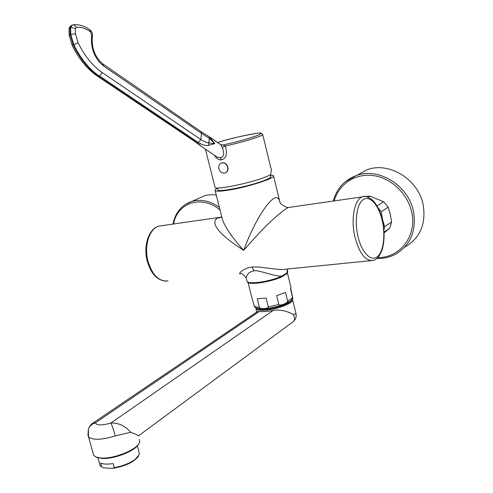 <?xml version="1.0" encoding="UTF-8"?>
<svg xmlns="http://www.w3.org/2000/svg" width="493" height="493" viewBox="0 0 493 493"><rect width="100%" height="100%" fill="white"/><g stroke="black" fill="none" stroke-linecap="round" stroke-linejoin="round"><path stroke-width="0.74" d="M290.759 288.608L292.897 298.277L292.657 297.735L287.659 301.211C288.565 301.414 287.228 302.449 283.648 304.317C279.771 305.278 278.169 305.358 278.835 304.545L268.309 306.917C269.227 307.361 267.878 307.952 264.26 308.692C260.378 308.507 258.776 308.137 259.447 307.57L254.339 306.381L254.616 307.047M287.45 273.091L290.895 287.148L290.506 288.972L292.657 297.735M247.233 281.749L247.517 282.193C249.594 285.318 271.594 281.867 282.169 276.665L287.191 273.418L287.752 271.575M287.197 269.036L287.142 272.752L282.088 276.012C276.394 277.269 257.482 269.314 254 270.879C249.557 271.612 246.956 273.96 246.198 277.929L246.408 278.742M371.223 260.637L285.965 269.16C280.566 270.99 259.472 265.949 252.108 267.107C242.784 267.822 237.102 275.328 240.566 273.695C241.36 272.968 243.24 274.379 246.198 277.929L246.907 280.739M221.807 217L221.499 217.037M220.889 217.123L219.755 217.358C213.001 218.713 207.59 227.372 243.696 250.339C252.86 224.95 264.501 207.146 269.542 202.198C275.026 196.189 278.459 196.091 279.851 201.914C279.821 204.33 287.937 208.428 288.725 207.448L289.989 207.27M216.261 194.994L211.127 194.692L206.986 195.148L204.595 195.721L198.42 198.482M221.228 214.683L222.177 218.467C224.253 226.01 231.427 236.634 243.696 250.339C256.551 235.506 267.12 224.475 275.39 217.259C282.267 211.244 286.716 207.978 288.725 207.448M217.53 188.129C215.466 189.232 214.671 190.058 215.158 190.606C216.267 191.518 220.753 191.358 228.623 190.113C248.016 187.112 276.82 177.72 273.442 175.644L270.312 175.033M270.232 174.83L270.743 176.303C271.249 176.895 270.102 177.856 267.305 179.175C255.904 184.82 218.713 192.812 217.814 189.891L217.721 189.411M383.092 223.902L382.55 219.453L380.719 214.406M367.273 169.672L356.636 175.434L367.273 169.672C388.909 161.525 418.064 179.064 423.093 204.379C426.303 223.668 420.319 237.848 405.135 246.919M388.244 207.177L381.138 211.756L382.55 219.453L384.595 226.712L391.633 221.93L390.253 214.35L388.244 207.177L383.659 201.76L369.855 196.109L365.276 196.534M384.053 232.949L389.741 228.148L391.633 221.93M384.016 232.104L389.741 228.148M383.881 230.077L384.595 226.712M381.138 211.756L377.854 207.541M376.985 205.951L383.659 201.76M368.111 197.151L369.855 196.109M214.936 186.933L215.053 187.402C216.057 190.446 256.101 181.788 268.34 175.791L270.589 174.621C271.483 170.788 271.551 168.464 270.786 167.651L262.707 134.564M214.547 155.332C216.569 158.764 218.861 160.237 221.425 159.75C226.151 158.801 227.489 154.223 225.443 146.02L222.898 145.016L221.215 144.93M217.056 157.02L220.242 157.778C223.865 157.138 224.555 153.711 222.306 147.493L220.759 144.683L222.799 145.041L221.684 145.065M221.086 145.152L222.898 145.016C241.983 140.943 264.433 133.868 260.742 133.184C257.845 132.303 233.171 137.67 217.598 142.502C235.327 136.721 263.545 131.76 260.871 133.184L262.64 134.281C263.102 134.657 261.808 135.446 258.757 136.647C250.666 139.648 239.561 142.773 225.443 146.02L222.306 147.493M103.302 65.797L102.692 63.794L200.848 131.508L209.494 136.937L214.782 143.617L208.502 145.361C205.433 145.768 202.062 144.837 198.396 142.569L99.543 75.984L98.421 76.286L197.317 142.785L201.6 146.643M102.698 63.776C94.902 57.052 91.458 48.018 92.357 36.673L91.618 35.04C90.404 47.957 94.305 58.211 103.327 65.816L201.538 133.412L209.42 138.385L214.782 143.617L208.884 142.939C207.054 142.902 204.361 141.768 200.799 139.531L102.187 72.526C92.69 65.976 84.654 56.048 78.079 42.749L73.808 44.777L71.996 45.048M209.494 136.937L208.502 145.361M73.223 24.804L72.181 25.161L70.672 27.497L69.149 28.311L69.026 28.908M75.454 33.807L70.733 34.356L70.672 27.497L75.367 28.378L75.454 33.807L78.079 42.749M221.801 162.875C219.336 163.744 218.368 165.716 218.892 168.785C220.001 171.977 221.961 173.419 224.777 173.098C227.199 172.217 228.148 170.251 227.637 167.213C226.534 164.04 224.592 162.591 221.801 162.875L222.023 162.782C224.814 162.505 226.755 163.947 227.852 167.121C228.364 169.9 227.556 171.817 225.449 172.864M222.023 162.782L221.345 163.01M251.572 296.57L254.339 306.381M268.309 306.917L266.103 298.062L257.247 298.77L259.447 307.57M287.659 301.211L285.484 292.374L276.635 295.677L278.835 304.545M256.865 308.353C258.129 309.321 260.896 309.659 265.179 309.382C275.655 308.76 290.895 303.318 291.727 299.96M255.867 307.959L256.009 308.741C256.902 310.066 259.903 310.572 265.006 310.257C277.417 309.561 295.03 302.517 292.503 299.368L292.386 299.183M257.007 311.878L259.343 311.422C262.72 311.915 267.329 311.588 273.184 310.436C279.155 309.333 285.848 310.633 293.255 314.337C295.467 314.127 296.361 313.788 295.929 313.308L292.651 299.96M130.67 432.244L115.294 435.954C113.544 429.767 112.09 425.459 110.931 423.019C118.721 422.834 125.302 425.909 130.67 432.244C136.82 434.635 139.383 435.886 138.373 435.991M293.255 314.337C295.208 318.201 294.913 320.851 292.355 322.28L138.471 435.849M139.334 439.473L139.661 441.894C138.823 448.722 114.943 458.971 101.515 458.059L96.129 457.103L93.645 455.322L93.134 453.486M138.558 444.113C135.618 450.738 114.29 459.266 102.279 458.472L96.197 457.134M259.343 311.422L95.389 422.846L93.263 422.858L92.203 423.598M99.654 464.042L100.104 465.663L102.686 467.456M103.85 467.925L112.595 468.35L114.271 467.629L113.15 463.568C107.517 464.443 103.351 464.258 100.652 463.013L101.768 467.031M114.271 467.629C122.739 466.076 129.77 463.278 135.365 459.236L139.445 454.244L137.448 445.703M138.422 456.253C133.886 462.188 125.284 466.224 112.595 468.35M282.169 276.665L282.088 276.012C271.107 281.417 248.232 284.831 247.061 281.355L247.517 282.193M287.351 269.862L287.616 270.94L287.191 273.418M252.108 267.107L254 270.879M382.346 220.211C384.725 231.205 384.645 241.095 382.112 249.871C378.624 258.899 375.093 259.984 372.924 260.47C365.399 261.08 359.428 253.365 355.003 237.33C350.492 219.126 354.553 198.741 362.645 196.824L364.45 196.534M161.575 225.72L159.153 226.065C149.484 228.117 143.697 245.952 148.066 261.518C152.436 275.23 159.085 281.706 168.014 280.942M220.063 210.061C201.933 194.408 177.16 202.672 173.585 223.995M219.373 207.343C210.209 200.91 201.095 198.913 192.017 201.347L185.195 204.521M357.973 236.474C354.196 220.654 357.006 203.079 363.637 199.332C370.212 195.357 378.76 205.384 382.174 220.408C385.68 235.364 383.425 252.324 377.053 256.933C370.748 261.771 361.652 252.361 357.973 236.474M377.872 257.574C400.137 257.999 417.479 235.438 411.538 211.596C407.378 193.016 390.487 177.535 372.653 175.496C354.8 173.357 338.703 184.431 334.211 200.91M376.843 258.535C383.431 258.708 389.569 257.321 395.269 254.376C410.663 245.194 416.702 230.761 413.393 211.066C408.21 185.214 378.544 167.213 356.618 175.44L345.211 181.788M221.425 159.75L220.242 157.778M200.848 131.508L201.538 133.412L200.799 139.531L198.396 142.569M102.187 72.514L99.543 75.977M98.674 76.249C88.641 69.39 80.149 58.963 73.204 44.962L70.129 34.547L70.733 34.356L73.808 44.777C80.76 58.784 89.251 69.217 99.278 76.082M98.421 76.286L97.374 76.088L196.276 142.539L201.588 146.637L217.099 157.045M197.317 142.785L196.276 142.539M91.618 35.04L89.843 29.783C84.71 26.055 79.422 24.36 73.981 24.712L73.309 24.786M90.367 31.725C85.739 28.391 81.105 26.918 76.483 27.306L75.367 28.378M69.112 35.262L70.129 34.547L70.068 27.688L71.571 25.359L72.434 25.026M76.483 27.306L73.981 24.712L71.571 25.359C69.957 26.567 69.149 27.553 69.149 28.311M115.294 435.954C101.416 440.064 92.487 440.348 88.506 436.798L88.013 435.362L88.339 429.2C89.671 426.014 92.025 423.894 95.389 422.846C96.653 425.551 101.829 425.607 110.931 423.019L273.184 310.436M93.645 455.322L88.506 436.798L88.339 429.2C89.529 426.125 91.174 424.011 93.263 422.858L257.654 311.447M290.377 301.106L292.854 298.382M215.158 190.606L222.177 218.467L221.382 216.92L219.065 217.974L219.755 217.358L159.153 226.065C148.664 228.382 143.056 246.173 147.333 261.469C151.111 274.009 157.415 280.566 166.233 281.139M204.595 195.721L192.017 201.347C181.72 204.848 175.372 212.428 172.963 224.087M279.346 199.819L273.553 176.093M288.732 207.448L362.645 196.824C364.894 195.524 368.357 196.775 373.041 200.583C377.213 205.137 380.313 211.663 382.34 220.168M356.618 175.44C344.49 179.945 336.701 188.48 333.256 201.052M217.505 187.932L217.814 189.891M215.053 187.402L205.427 149.213M220.759 144.683L208.749 136.395M72.033 45.128C78.868 58.907 87.316 69.23 97.361 76.101M92.444 36.199C92.684 33.542 91.815 31.404 89.843 29.783M72.021 45.103L69.094 35.114L69.094 28.409M251.732 297.205L248.065 282.588M254.536 306.966C258.067 309.148 262.677 309.641 268.365 308.445L278.724 306.19C281.312 305.592 285.083 303.978 290.038 301.346M256.828 312.007L256.009 308.741M97.084 457.547L96.129 457.103M293.569 321.374C295.757 319.242 296.57 316.66 296.003 313.634M97.934 457.837L100.104 465.663M103.339 467.746L102.975 467.58"/></g></svg>
